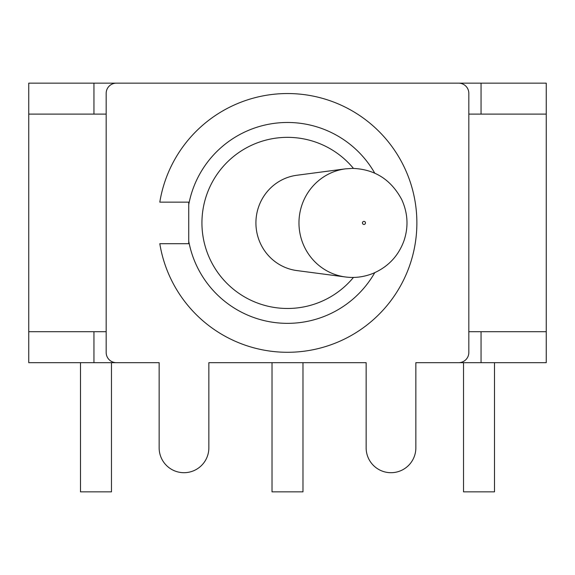 <?xml version="1.0" encoding="UTF-8"?>
<svg xmlns="http://www.w3.org/2000/svg" width="575" height="575" viewBox="0 0 575 575"><rect width="100%" height="100%" fill="white"/><g stroke="black" fill="none" stroke-linecap="round" stroke-linejoin="round"><path stroke-width="0.86" d="M106.174 352.497L106.174 93.337A10.185 10.185 0 0 1 116.358 83.152L458.642 83.152A10.185 10.185 0 0 1 468.826 93.337L468.826 352.497A10.185 10.185 0 0 1 458.642 362.681L415.854 362.681L415.854 447.846A24.854 24.854 0 0 1 391 472.7A24.854 24.854 0 0 1 366.146 447.846L366.146 362.681L208.854 362.681L208.854 447.846A24.854 24.854 0 0 1 184 472.7A24.854 24.854 0 0 1 159.146 447.846L159.146 362.681L116.358 362.681A10.185 10.185 0 0 1 106.174 352.497M374.749 272.679A100.445 100.445 0 0 1 188.737 241.205L188.737 243.699L159.807 243.699A129.375 129.375 0 0 0 358.117 331.315A129.375 129.375 0 0 0 358.117 114.511A129.375 129.375 0 0 0 159.807 202.134L188.737 202.134L188.737 204.621A100.445 100.445 0 0 1 374.749 173.154M415.854 362.681L481.052 362.681L481.052 331.71L546.25 331.71L546.25 114.116L481.052 114.116L481.052 83.152L546.25 83.152L546.25 114.116M28.75 114.116L28.75 83.152L93.948 83.152L93.948 114.116L28.75 114.116L28.75 331.71L93.948 331.71L93.948 362.681L159.146 362.681M93.948 83.152L481.052 83.152M237.489 362.681L366.146 362.681M546.25 331.71L546.25 362.681L481.052 362.681M93.948 362.681L28.75 362.681L28.75 331.71M302.982 362.681L302.982 491.848L272.018 491.848L272.018 362.681M494.5 362.681L494.5 491.848L463.529 491.848L463.529 362.681M111.471 362.681L111.471 491.848L80.5 491.848L80.5 362.681M159.807 202.134L188.737 202.134M188.737 243.699L159.807 243.699M188.737 241.205L188.737 204.621M353.46 277.423A85.574 85.574 0 0 1 228.936 285.301A85.574 85.574 0 0 1 228.936 160.526A85.574 85.574 0 0 1 353.46 168.403M345.388 168.863A54.496 53.202 90 0 0 298.971 222.913A54.496 53.202 90 0 0 345.388 276.963C354.753 278.207 363.997 277.013 373.103 273.384C388.089 266.893 398.367 256.048 403.952 240.832C408.617 227.003 407.912 213.332 401.846 199.805C391.122 179.616 374.677 169.143 352.497 168.396L345.388 168.863L296.844 175.26A48.048 46.906 90 0 0 255.918 222.913A48.048 46.906 90 0 0 296.844 270.566L345.388 276.963A54.496 53.202 90 0 0 347.357 277.186M468.826 331.71L481.052 331.71M468.826 114.116L481.052 114.116M93.948 114.116L106.174 114.116M93.948 331.71L106.174 331.71M363.968 224.458A1.545 1.509 -90 0 1 362.458 222.913A1.545 1.509 -90 0 1 363.968 221.368A1.545 1.509 -90 0 1 365.47 222.913A1.545 1.509 -90 0 1 363.968 224.458"/></g></svg>
